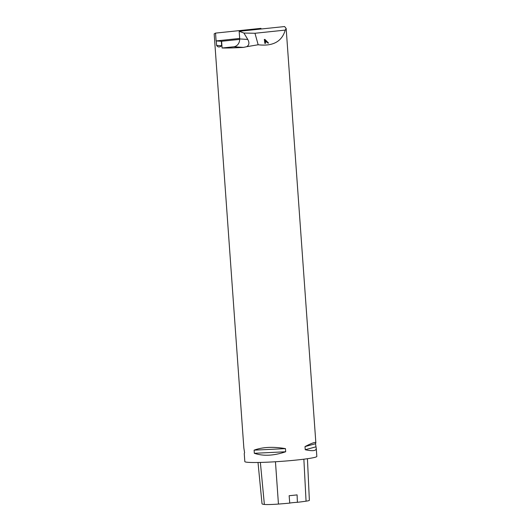 <?xml version="1.0" encoding="UTF-8"?>
<svg xmlns="http://www.w3.org/2000/svg" width="531" height="531" viewBox="0 0 531 531"><rect width="100%" height="100%" fill="white"/><g stroke="black" fill="none" stroke-linecap="round" stroke-linejoin="round"><path stroke-width="0.8" d="M261.013 29.013L260.967 28.355L215.533 33.101L214.166 33.884L243.855 448.018L244.592 452.697L244.253 453.58L244.824 461.572A36.095 2.389 -4.1 0 0 287.988 460.835A36.095 2.389 -4.1 0 0 316.834 456.414L316.257 448.416C316.257 450.892 312.586 451.323 305.239 449.724L305.013 446.578C311.989 442.993 315.606 441.752 315.859 442.854L315.52 443.737L316.257 448.416M243.915 33.048L247.771 39.44C249.557 42.699 249.205 45.122 246.716 46.695L258.166 44.763C272.868 46.496 281.895 41.61 285.247 30.101L286.156 28.455L284.596 26.55L239.169 31.296L243.915 33.048L254.98 33.267L258.166 44.763M246.716 46.695L243.503 47.398A36.095 2.389 175.9 0 1 222.084 48.002L221.606 41.265L239.733 39.387A7.222 6.465 93.6 0 0 239.713 38.936L239.169 31.296M221.341 41.259L221.659 45.752C219.575 47.445 217.889 47.339 216.602 45.434L216.276 40.947L221.341 41.259A36.095 2.389 -4.1 0 0 221.606 41.265M215.533 33.101L216.097 40.92A36.095 2.389 -4.1 0 0 216.276 40.947M285.459 448.622L285.685 451.762C273.757 455.804 263.31 456.315 254.329 453.301L254.103 450.162C262.639 447.036 273.093 446.525 285.459 448.622L254.103 450.162M258.013 462.474L262.022 503.753A38.617 2.562 -4.1 0 0 264.372 504.45A14.251 0.943 -4.1 0 0 278.443 504.065A38.617 2.562 -4.1 0 0 289.747 503.103L289.136 495.715A38.803 2.569 175.9 0 0 297.088 494.885L297.393 502.306A38.617 2.562 -4.1 0 0 306.062 501.178A14.251 0.943 -4.1 0 0 309.367 500.328L307.436 458.711M297.393 502.306A6.319 0.418 -4.1 0 0 289.747 503.103M305.239 449.724L315.746 446.883M305.013 446.578L315.52 443.737M254.329 453.301L285.685 451.762M285.247 30.101L254.98 33.267M266.847 41.969L265.228 42.135L265.42 43.323L264.876 43.383L264.338 39.44L264.889 39.387L268.494 43.004L267.909 43.064L266.847 41.969M216.097 40.92L239.68 38.451M239.654 39.38A7.222 6.465 -86.4 0 1 233.706 46.788L222.084 48.002M266.469 41.577L265.108 41.863L264.816 39.812L265.161 41.71L266.469 41.577L264.816 39.812M265.367 43.476L265.228 42.135M268.44 43.157L264.889 39.387M264.836 39.533L264.285 39.593M264.372 504.45L260.363 462.428M278.443 504.065L275.456 461.751M306.062 501.178L303.865 459.196M216.602 45.434L221.659 45.752M239.713 38.936L247.771 39.44M233.706 46.788L243.503 47.398M286.156 28.455L315.859 442.854"/></g></svg>
